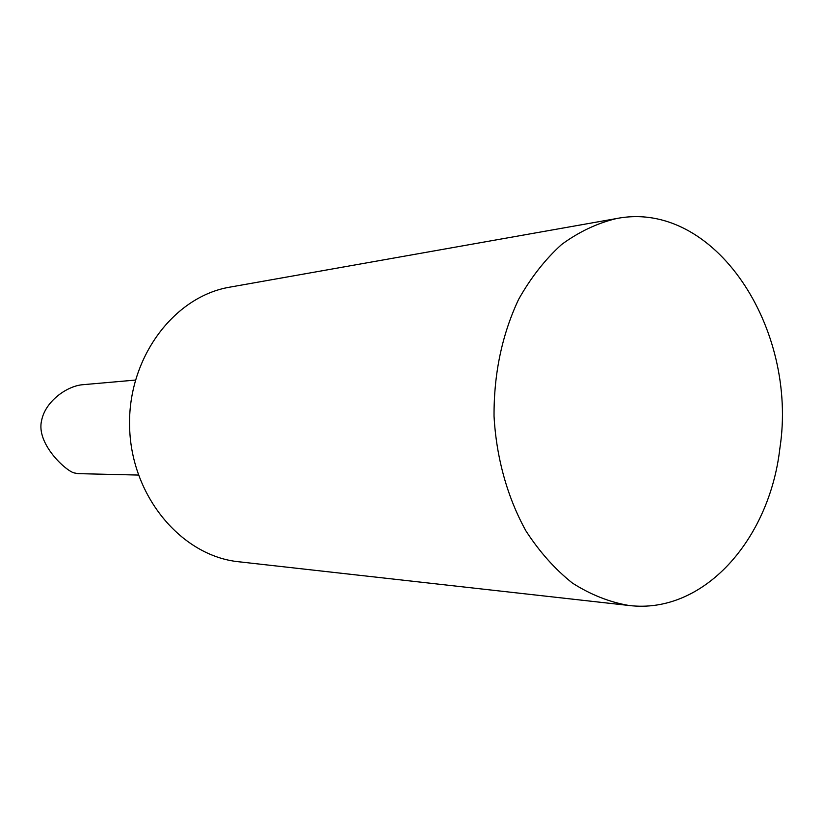 <?xml version="1.0" encoding="UTF-8"?>
<svg xmlns="http://www.w3.org/2000/svg" width="823" height="823" viewBox="0 0 823 823"><rect width="100%" height="100%" fill="white"/><g stroke="black" fill="none" stroke-linecap="round" stroke-linejoin="round"><path stroke-width="1.23" d="M138.418 475.056L78.092 473.637L74.307 472.947C66.365 471.404 35.718 443.669 41.644 420.409C45.193 401.778 66.241 386.357 82.156 384.763L135.373 380.082M616.437 218.568L230.008 287.114C173.488 296.455 127.153 358.735 129.633 427.806C131.577 496.886 181.811 556.081 238.804 561.78L628.823 605.461C703.274 614.678 769.351 540.042 779.844 448.566C798.475 328.459 714.662 199.217 616.437 218.568C597.231 223.156 578.929 231.819 561.553 244.544C545.063 259.492 530.732 277.804 518.562 299.479C502.02 334.724 493.841 373.611 494.037 416.129C496.31 457.804 507.462 497.648 525.979 530.979C539.507 551.832 554.98 569.187 572.397 583.054C590.554 594.638 609.359 602.107 628.823 605.461"/></g></svg>
